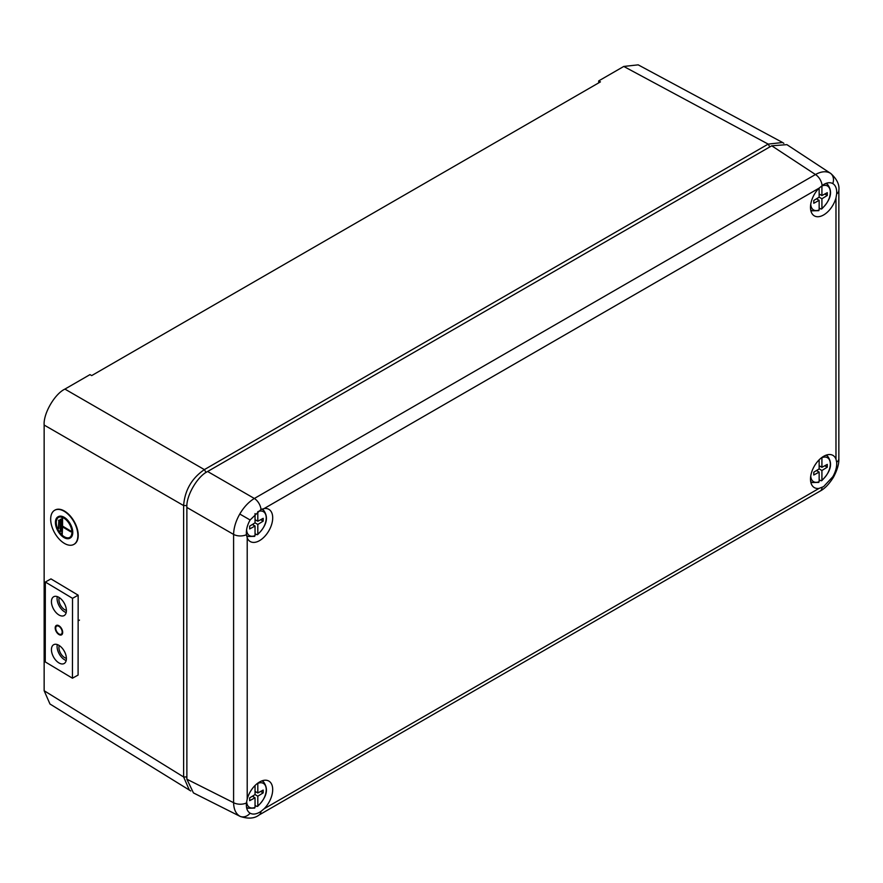 <?xml version="1.0" encoding="UTF-8"?>
<svg xmlns="http://www.w3.org/2000/svg" width="883" height="883" viewBox="0 0 883 883"><rect width="100%" height="100%" fill="white"/><g stroke="black" fill="none" stroke-linecap="round" stroke-linejoin="round"><path stroke-width="1.32" d="M59.084 634.623A5.386 3.057 -119.1 0 0 61.6 634.833A5.386 3.057 -119.1 0 0 62.682 632.383A5.386 3.057 -119.1 0 0 62.24 630.076L62.108 629.7A5.386 3.057 -119.1 0 0 56.357 625.429A5.386 3.057 -119.1 0 0 55.772 625.915L55.629 626.113A5.386 3.057 -119.1 0 0 58.797 634.458L59.084 634.623M78.134 620.837L79.481 620.098M69.691 537.471A11.501 6.523 60.9 0 1 61.059 534.016A11.501 6.523 60.9 0 1 56.28 522.548A11.501 6.523 60.9 0 1 58.499 517.394M71.909 532.317A11.501 6.523 -119.1 0 0 67.009 520.716A11.501 6.523 -119.1 0 0 58.322 517.482A11.501 6.523 -119.1 0 0 55.927 522.736A11.501 6.523 -119.1 0 0 60.828 534.336A11.501 6.523 -119.1 0 0 69.514 537.57A11.501 6.523 -119.1 0 0 71.909 532.317M55.419 522.438A12.241 6.943 -119.1 0 0 60.629 534.767A12.241 6.943 -119.1 0 0 69.878 538.211A12.241 6.943 -119.1 0 0 72.417 532.626A12.241 6.943 -119.1 0 0 67.207 520.286A12.241 6.943 -119.1 0 0 57.958 516.842A12.241 6.943 -119.1 0 0 55.419 522.438M70.055 538.111A12.241 6.943 -119.1 0 0 70.232 538.023A12.241 6.943 -119.1 0 0 72.77 532.427A12.241 6.943 -119.1 0 0 67.561 520.087A12.241 6.943 -119.1 0 0 58.311 516.643A12.241 6.943 -119.1 0 0 58.135 516.754M50.673 519.182A19.581 11.104 -119.1 0 0 59.006 538.917A19.581 11.104 -119.1 0 0 73.808 544.436A19.581 11.104 -119.1 0 0 77.87 535.484A19.581 11.104 -119.1 0 0 69.536 515.738A19.581 11.104 -119.1 0 0 54.735 510.231A19.581 11.104 -119.1 0 0 50.673 519.182M73.973 544.325A19.581 11.104 -119.1 0 0 74.161 544.237A19.581 11.104 -119.1 0 0 78.223 535.286A19.581 11.104 -119.1 0 0 69.889 515.551A19.581 11.104 -119.1 0 0 55.088 510.032A19.581 11.104 -119.1 0 0 54.912 510.142M58.819 520.484L58.477 528.266L59.172 520.286L58.488 520.275M60.53 519.502L60.176 531.279L60.872 519.303L60.187 519.292M61.876 534.292L62.218 526.71L70.717 531.798L62.218 526.312L61.887 518.321L61.876 534.292M58.819 528.464L59.172 520.286M60.519 531.478L60.872 519.303M70.717 531.798L71.07 531.202L62.572 526.113L62.583 518.321L61.887 518.321M62.207 534.502L62.572 526.919M821.918 470.496L821.918 480.087A13.841 7.991 120 0 0 830.318 464.05A13.841 7.991 120 0 0 821.918 457.703L821.918 467.306L827.283 464.403L827.283 467.206L821.918 470.496L819.148 468.895L819.148 459.822M810.749 475.937A13.841 7.991 120 0 0 819.148 481.688L819.148 472.096L813.784 474.999L813.784 472.195L819.148 468.895M819.148 479.811L820.925 480.727L821.918 480.087L820.925 480.727M824.777 465.76L827.283 467.206M820.097 466.257L819.148 466.842M816.466 470.551L819.148 472.096M819.148 465.705L821.918 467.306M817.415 469.966L817.415 471.103M819.148 481.688L818.166 482.328M257.814 524.436L257.814 534.038A13.841 7.991 120 0 0 266.224 517.99A13.841 7.991 120 0 0 257.814 511.654L257.814 521.246L263.178 518.343L263.178 521.147L257.814 524.436L255.044 522.846L255.044 513.597M246.644 529.37A13.841 7.991 120 0 0 255.044 535.628L255.044 526.036L249.679 528.939L249.679 526.136L255.044 522.846M255.044 533.751L256.832 534.679L257.814 534.038L256.832 534.679M260.673 519.701L263.178 521.147M256.004 520.197L255.044 520.782M252.361 524.491L255.044 526.036M255.044 519.645L257.814 521.246M253.322 523.906L253.322 525.043M255.044 535.628L254.061 536.268M257.814 796.179L257.814 805.771A13.841 7.991 120 0 0 266.224 789.722A13.841 7.991 120 0 0 257.814 783.387L257.814 792.978L263.178 790.086L263.178 792.879L257.814 796.179L255.044 794.579L255.044 785.506M246.655 801.51A13.841 7.991 120 0 0 255.044 807.371L255.044 797.779L249.679 800.671L249.679 797.879L255.044 794.579M255.044 805.484L256.832 806.411L257.814 805.771L256.832 806.411M260.673 791.433L263.178 792.879M256.004 791.93L255.044 792.515M252.361 796.223L255.044 797.779M255.044 791.378L257.814 792.978M253.322 795.638L253.322 796.775M255.044 807.371L254.061 808.011M59.282 597.592A8.079 4.581 -119.1 0 0 58.94 599.667A8.079 4.581 -119.1 0 0 66.391 610.352M59.282 645.55A8.079 4.581 -119.1 0 0 58.94 647.614A8.079 4.581 -119.1 0 0 66.391 658.299M769.81 146.92L768.188 144.106L623.762 66.446L598.696 80.916L600.429 81.876L91.7 375.595L89.978 374.624L64.912 389.094L204.381 469.613L768.188 144.106L782.581 142.494L783.861 143.322M598.696 80.916L598.696 82.881M623.762 66.446L638.177 64.845L782.581 142.494M190.772 790.947L49.978 704.016L44.15 690.727L183.62 776.974L183.62 505.573C184.812 490.286 191.732 478.299 204.381 469.613L206.037 472.482M186.931 505.573L183.62 505.573L44.15 425.054L44.15 690.727M44.15 425.054C43.223 413.73 54.636 393.95 64.912 389.094M189.415 790.241L183.62 776.974L186.876 776.974M821.918 198.763L821.918 208.355A13.841 7.991 120 0 0 830.318 192.306A13.841 7.991 120 0 0 821.918 185.971L821.918 195.562L827.283 192.671L827.283 195.463L821.918 198.763L819.148 197.163L819.148 188.09M810.749 204.205A13.841 7.991 120 0 0 819.148 209.955L819.148 200.364L813.784 203.256L813.784 200.463L819.148 197.163M819.148 208.079L820.925 208.995L821.918 208.355L820.925 208.995M824.777 194.017L827.283 195.463M820.097 194.514L819.148 195.099M816.466 198.807L819.148 200.364M819.148 193.973L821.918 195.562M817.415 198.233L817.415 199.359M819.148 209.955L818.166 210.596M819.093 488.376A18.598 10.739 -60 0 1 813.971 487.372A18.598 10.739 -60 0 1 811.598 472.361A18.598 10.739 -60 0 1 823.64 456.312A18.598 10.739 -60 0 1 832.559 455.186A18.598 10.739 -60 0 1 835.98 459.127L835.98 197.891A18.598 10.739 -60 0 1 823.64 214.944A18.598 10.739 -60 0 1 813.971 215.64A18.598 10.739 -60 0 1 819.093 188.134L264.094 508.564A18.598 10.739 -60 0 1 268.465 509.127A18.598 10.739 -60 0 1 271.798 523.895A18.598 10.739 -60 0 1 259.547 540.628A18.598 10.739 -60 0 1 249.878 541.312A18.598 10.739 -60 0 1 247.207 537.813L247.207 799.049A18.598 10.739 -60 0 1 259.547 781.985A18.598 10.739 -60 0 1 268.465 780.87A18.598 10.739 -60 0 1 264.094 808.795L819.093 488.376L823.585 486.643L832.79 476.776C835.693 471.632 836.985 466.776 836.665 462.206A9.79 5.651 0 0 0 838.85 458.652L838.85 190.364A9.79 5.651 -0 0 1 836.665 193.929C836.985 188.852 835.693 185.408 832.79 183.576L832.404 183.377M247.207 799.049L246.445 802.967C246.004 807.967 247.218 811.378 250.11 813.188C252.704 814.601 255.827 814.314 259.492 812.327L261.004 811.378A9.79 5.651 60 0 1 259.017 815.042L820.119 491.091A9.79 5.651 60 0 0 822.106 487.427M249.734 812.956L250.11 813.188A9.79 7.991 -60 0 1 239.779 816.19C235.816 813.751 233.752 809.258 233.598 802.702A9.79 5.651 0 0 0 246.445 802.967M246.445 534.69A9.79 5.651 0 0 1 233.598 534.425L186.876 507.449L186.876 779.203L233.598 802.702L233.598 534.425C233.752 527.835 235.816 521.036 239.779 514.027C243.863 507.085 248.719 501.908 254.348 498.476A9.79 5.651 60 0 1 261.004 509.469L250.11 519.988C247.218 525.153 246.004 530.054 246.445 534.69L247.207 537.813M822.106 185.518A9.79 5.651 60 0 0 815.462 174.525L771.742 145.805L207.626 471.5L254.348 498.476L815.462 174.525C821.212 171.379 826.135 170.916 830.23 173.134A9.79 7.991 120 0 1 832.79 183.576C830.208 182.174 827.139 182.494 823.585 184.547L819.093 188.134M830.23 173.134L830.782 173.476M186.876 507.449C185.949 496.114 197.351 476.356 207.626 471.5M771.742 145.805L786.896 144.646L830.704 173.432M240.353 816.499L193.443 792.912L186.876 779.203M259.017 815.042C254.503 818.552 248.255 819.027 240.264 816.455L239.779 816.19M261.004 811.378L264.094 808.795M836.665 462.206L835.98 459.127M835.98 197.891L836.665 193.929M264.094 508.564L261.004 509.469M58.94 626.356A4.647 2.638 -119.1 0 0 56.678 626.091A4.647 2.638 -119.1 0 0 55.949 629.8A4.647 2.638 -119.1 0 0 58.94 633.939A4.647 2.638 -119.1 0 0 61.203 634.215A4.647 2.638 -119.1 0 0 61.931 630.506A4.647 2.638 -119.1 0 0 58.94 626.356M57.285 644.557A10.773 6.104 -119.1 0 0 64.536 659.756A10.773 6.104 -119.1 0 0 66.181 660.528M58.929 645.33A10.773 6.104 -119.1 0 0 53.675 644.711A10.773 6.104 -119.1 0 0 51.987 653.299A10.773 6.104 -119.1 0 0 58.907 662.901A10.773 6.104 -119.1 0 0 64.161 663.519A10.773 6.104 -119.1 0 0 65.839 654.921A10.773 6.104 -119.1 0 0 58.929 645.33M57.285 596.599A10.773 6.104 -119.1 0 0 64.536 611.809A10.773 6.104 -119.1 0 0 66.181 612.57M58.929 597.372A10.773 6.104 -119.1 0 0 53.675 596.753A10.773 6.104 -119.1 0 0 51.987 605.341A10.773 6.104 -119.1 0 0 58.907 614.943A10.773 6.104 -119.1 0 0 64.161 615.561A10.773 6.104 -119.1 0 0 65.839 606.974A10.773 6.104 -119.1 0 0 58.929 597.372M72.527 598.332L45.331 582.029L45.254 661.908L72.45 678.21L72.527 598.332L78.168 595.186L50.96 578.895L45.331 582.029M72.45 678.21L78.09 675.065L78.168 595.186M810.726 481.831L812.183 482.548A15.309 8.841 -60 0 1 810.66 481.401M825.737 455.297A15.309 8.841 -60 0 1 827.481 456.047L826.135 455.153M246.611 535.76L248.079 536.489A15.309 8.841 -60 0 1 246.534 535.319M261.589 509.237A15.309 8.841 -60 0 1 263.388 509.988L262.019 509.083M246.556 807.47L248.079 808.221A15.309 8.841 -60 0 1 246.478 806.985M261.633 780.98A15.309 8.841 -60 0 1 263.388 781.72L262.041 780.826M810.726 210.099L812.183 210.816A15.309 8.841 -60 0 1 810.66 209.668M825.605 183.532A15.309 8.841 -60 0 1 827.481 184.304L826.058 183.366M239.779 514.027L250.11 519.988M820.119 491.091C824.667 488.752 829.126 484.116 833.486 477.184L832.79 476.776M821.654 480.749C831.035 471.445 832.978 463.211 827.481 456.047M812.183 482.548L818.784 482.394M257.549 534.69C266.942 525.385 268.885 517.151 263.388 509.988M248.079 536.489L254.69 536.345M257.549 806.422C266.942 797.128 268.885 788.894 263.388 781.72M248.079 808.221L254.69 808.077M821.654 209.006C831.035 199.713 832.978 191.479 827.481 184.304M812.183 210.816L818.784 210.662M830.704 173.421C836.918 179.05 839.634 184.702 838.85 190.364M833.486 477.184C837.316 469.933 839.104 463.752 838.85 458.652"/></g></svg>
